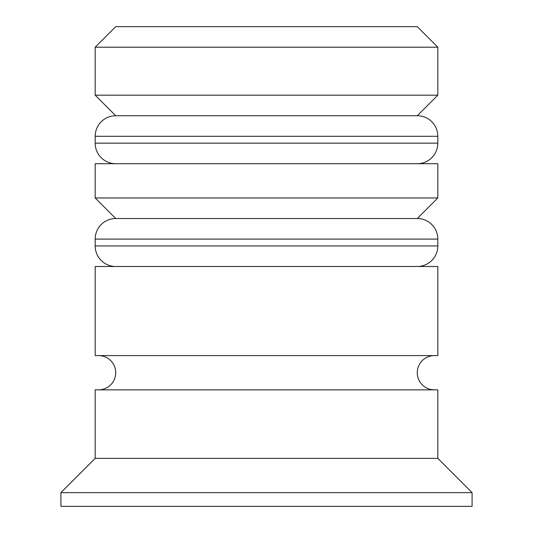 <?xml version="1.0" encoding="UTF-8"?>
<svg xmlns="http://www.w3.org/2000/svg" width="533" height="533" viewBox="0 0 533 533"><rect width="100%" height="100%" fill="white"/><g stroke="black" fill="none" stroke-linecap="round" stroke-linejoin="round"><path stroke-width="0.8" d="M437.82 136.295L95.18 136.295A20.56 20.56 0 0 1 115.734 115.734L95.18 95.18L437.82 95.18L417.266 115.734L115.734 115.734L417.266 115.734A20.56 20.56 0 0 1 437.82 136.295L437.82 143.15A20.56 20.56 0 0 1 417.266 163.704M115.734 163.704A20.56 20.56 0 0 1 95.18 143.15L437.82 143.15M95.18 136.295L95.18 143.15M437.82 239.09L95.18 239.09A20.56 20.56 0 0 1 115.734 218.53L95.18 197.97L437.82 197.97L417.266 218.53L115.734 218.53L417.266 218.53A20.56 20.56 0 0 1 437.82 239.09L437.82 245.94A20.56 20.56 0 0 1 417.266 266.5M115.734 266.5A20.56 20.56 0 0 1 95.18 245.94L437.82 245.94M95.18 239.09L95.18 245.94M98.605 389.85A17.129 17.129 0 0 0 115.734 372.72A17.129 17.129 0 0 0 98.605 355.584M434.395 389.85A17.129 17.129 0 0 1 417.266 372.72A17.129 17.129 0 0 1 434.395 355.584M95.18 47.21L115.734 26.65L417.266 26.65L437.82 47.21L95.18 47.21L95.18 95.18M95.18 458.38L95.18 389.85L437.82 389.85L437.82 458.38L95.18 458.38L60.915 492.645L60.915 506.35L472.085 506.35L472.085 492.645L60.915 492.645M437.82 458.38L472.085 492.645M437.82 47.21L437.82 95.18M437.82 197.97L437.82 163.704L95.18 163.704L95.18 197.97M437.82 266.5L95.18 266.5L95.18 355.584L437.82 355.584L437.82 266.5"/></g></svg>
